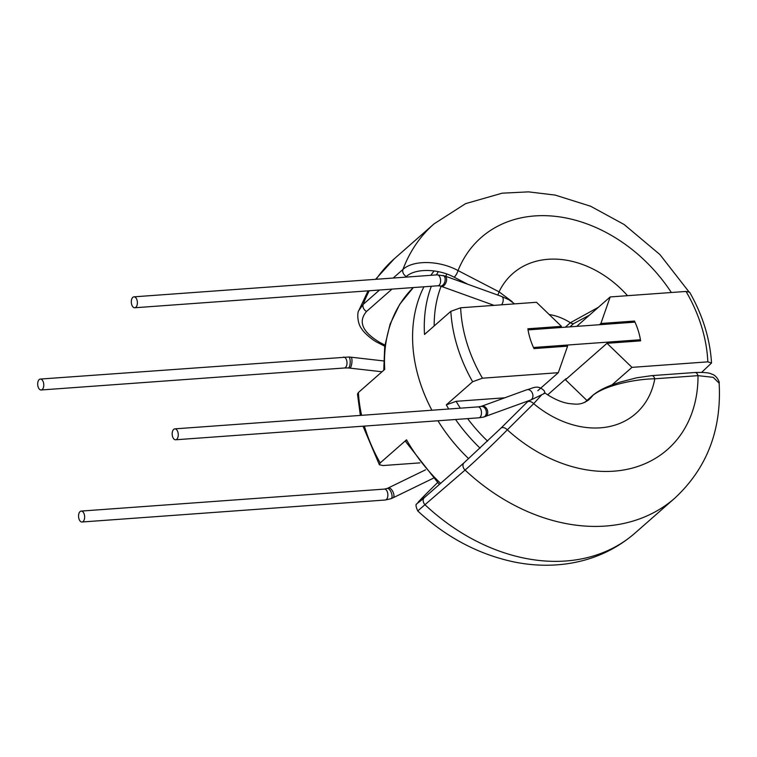 <?xml version="1.0" encoding="UTF-8"?>
<svg xmlns="http://www.w3.org/2000/svg" width="757" height="757" viewBox="0 0 757 757"><rect width="100%" height="100%" fill="white"/><g stroke="black" fill="none" stroke-linecap="round" stroke-linejoin="round"><path stroke-width="1.14" d="M640.431 339.751A65.083 50 48.7 0 0 638.312 330.904A65.083 50 48.7 0 0 634.981 322.141L528.045 329.891A65.083 50 48.7 0 0 530.165 338.739A65.083 50 48.7 0 0 533.496 347.501L640.431 339.751L639.031 340.972M434.121 270.94A148.419 114.023 48.7 0 0 430.828 275.321A148.419 114.023 48.7 0 1 434.121 270.94M423.929 286.789A148.419 114.023 48.7 0 0 419.387 380.241A148.419 114.023 48.7 0 0 431.906 410.228A148.419 114.023 48.7 0 1 419.387 380.241A148.419 114.023 48.7 0 1 423.929 286.789M360.351 415.413L357.484 394.009L358.392 392.514L384.726 369.388A148.419 114.023 48.7 0 1 413.322 287.565L399.734 304.295L390.101 324.128L384.726 346.356L383.771 370.22M547.661 394.842L566.141 378.604M364.391 426.096A148.419 114.023 48.7 0 0 364.978 428.036A148.419 114.023 48.7 0 0 380.194 462.924L406.518 439.808A148.419 114.023 48.7 0 0 440.602 483.373M437.943 420.769A148.419 114.023 48.7 0 0 468.649 458.676A148.419 114.023 48.7 0 1 437.943 420.769M380.194 462.924L379.38 464.76L382.976 465.555L419.889 462.877M439.334 484.489L405.705 441.634L406.518 439.808M711.523 362.991L707.833 361.855L631.972 367.363L607.01 343.3L640.611 340.858A65.083 50 48.7 0 0 638.312 330.904A65.083 50 48.7 0 0 634.48 321.053L600.888 323.494L610.18 296.943L686.041 291.445L689.636 292.24C702.742 315.309 710.038 338.89 711.533 362.991L701.673 372.349M472.633 381.736A148.419 114.023 -131.3 0 1 457.417 346.848A148.419 114.023 -131.3 0 1 450.841 311.326L460.644 307.787L536.505 302.289L561.467 326.352L527.875 328.784A65.083 50 48.7 0 0 530.165 338.739A65.083 50 48.7 0 0 533.997 348.589L567.599 346.148L558.297 372.699L482.446 378.197L472.633 381.736L446.308 404.863L456.111 401.324L504.805 397.794M634.48 321.053L633.079 322.283M586.949 400.481L565.47 379.777L607.01 343.3M558.297 372.699L537.82 390.688M450.841 311.326L424.507 334.443A148.419 114.023 -131.3 0 1 431.339 286.26M631.972 367.363L609.962 386.685M610.18 296.943L576.673 326.371M561.467 326.352L560.066 327.573M600.888 323.494L599.487 324.715M80.072 511.59A5.479 3.028 -94.1 0 0 78.719 517.835A5.479 3.028 -94.1 0 0 82.002 521.999A5.479 3.028 -94.1 0 0 83.138 521.497A5.479 3.028 -94.1 0 0 84.481 515.252A5.479 3.028 -94.1 0 0 81.207 511.079A5.479 3.028 -94.1 0 0 80.072 511.59M543.725 393.451C545.911 392.637 545.258 393.072 541.747 394.757L531.083 399.866L483.458 417.116A5.479 4.097 76.5 0 0 485.644 409.367A5.479 4.097 76.5 0 0 480.903 406.471L481.528 406.282A5.479 4.164 70 0 1 486.865 408.998A5.479 4.164 70 0 1 486.155 416.085A5.479 4.164 70 0 1 485.284 416.568M530.477 400.084A5.479 4.164 70 0 0 531.348 399.601A5.479 4.164 70 0 0 532.048 392.505A5.479 4.164 70 0 0 526.721 389.798C532.673 388.587 537.442 383.913 544.283 390.886L545.002 393.044C553.424 398.816 561.334 402.317 568.725 403.528C577.222 404.408 580.884 405.118 588.596 399.97A51.826 39.818 -131.3 0 0 592.854 395.381C605.553 385.124 635.407 379.077 654.796 378.784A5.479 3.028 -94.1 0 0 651.768 375.633L694.983 372.501C703.972 372.207 709.564 372.756 711.779 374.147C716.538 375.188 719.916 382.294 719.15 383.146L713.179 377.327L698.011 375.652A5.479 3.028 -94.1 0 0 694.983 372.501M176.75 439.278A5.479 3.028 85.9 0 1 175.615 439.779A5.479 3.028 85.9 0 1 172.331 435.616A5.479 3.028 85.9 0 1 173.684 429.37A5.479 3.028 85.9 0 1 174.82 428.859A5.479 3.028 85.9 0 1 178.103 433.032A5.479 3.028 85.9 0 1 176.75 439.278M528.528 400.794L527.298 402.014A5.479 3.501 -134.8 0 1 533.685 403.68A93.187 71.593 48.7 0 0 654.796 378.784L698.011 375.652A141.114 108.421 -131.3 0 1 633.808 467.694A141.114 108.421 -131.3 0 1 507.313 429.825A5.479 3.501 -134.8 0 0 500.926 428.159L463.994 462.83L424.213 497.765C414.893 505.818 415.697 504.37 426.626 493.422A5.479 3.501 -134.8 0 0 426.522 493.517L416.88 503.859C415.489 504.162 415.782 506.528 417.75 510.937L465.072 470.078C475.434 461.013 495.655 441.833 507.313 429.825L533.685 403.68L541.747 394.757M39.203 379.56A5.479 3.028 85.9 0 1 40.339 379.058A5.479 3.028 85.9 0 1 43.613 383.222A5.479 3.028 85.9 0 1 42.269 389.467A5.479 3.028 85.9 0 1 41.133 389.978A5.479 3.028 85.9 0 1 37.85 385.805A5.479 3.028 85.9 0 1 39.203 379.56M135.881 307.247A5.479 3.028 -94.1 0 0 137.235 301.002A5.479 3.028 -94.1 0 0 133.951 296.839A5.479 3.028 -94.1 0 0 132.816 297.35A5.479 3.028 -94.1 0 0 131.463 303.585A5.479 3.028 -94.1 0 0 134.746 307.758A5.479 3.028 -94.1 0 0 135.881 307.247M565.29 327.194L570.371 322.737L598.409 307.285M393.157 278.046L402.961 269.435C413.161 259.84 439.476 260.332 458.023 270.571L499.062 291.833L512.196 301.655M368.072 290.839L358.818 310.512L363.18 304.38L379.531 290.016M671.345 292.514A141.114 108.421 48.7 0 0 554.569 216.265A141.114 108.421 48.7 0 0 458.023 270.571A5.479 1.59 117.4 0 1 454.2 277.223C438.057 268.536 415.177 268.196 406.329 276.523L405.61 277.147M391.994 289.108L366.539 311.458C357.881 321.659 362.338 331.992 379.9 342.476A5.479 1.59 117.4 0 1 378.566 343.006C371.829 340.063 362.735 331.434 361.685 328.765C357.342 323.731 357.03 312.575 358.809 310.531M589.485 315.12L573.588 323.636L569.926 326.863M627.534 295.684A93.187 71.593 -131.3 0 0 499.062 291.833A5.479 1.59 117.4 0 1 497.746 295.05M358.392 392.514A148.419 114.023 48.7 0 0 361.6 415.328M480.089 448.153A148.419 114.023 -131.3 0 1 455.563 419.492M448.74 409.007A148.419 114.023 -131.3 0 1 446.308 404.863M460.644 307.787A141.114 108.421 48.7 0 0 482.446 378.197M707.833 361.855A141.114 108.421 48.7 0 0 686.041 291.445M456.111 401.324A141.114 108.421 48.7 0 0 460.322 408.165M467.618 418.621A141.114 108.421 48.7 0 0 487.574 441.094M446.876 274.043A141.114 108.421 48.7 0 0 445.655 276.277M441.113 286.278A141.114 108.421 48.7 0 0 434.187 325.945M436.467 274.905A148.419 114.023 -131.3 0 1 438.284 271.64M388.265 487.962L387.092 488.473A5.479 2.413 -111.1 0 1 390.763 491.482A5.479 2.413 -111.1 0 1 391.038 498.683L393.053 497.803A5.479 2.508 -115.9 0 0 393.413 497.538A5.479 2.508 -115.9 0 0 392.372 490.782A5.479 2.508 -115.9 0 0 388.265 487.962L425.519 469.842M391.038 498.683L385.218 500.017A5.479 3.028 -94.1 0 0 386.354 499.516A5.479 3.028 -94.1 0 0 387.461 492.249A5.479 3.028 -94.1 0 0 384.433 489.098L81.207 511.079M174.82 428.859L478.046 406.887A5.479 3.028 85.9 0 1 481.074 410.029A5.479 3.028 85.9 0 1 479.966 417.296A5.479 3.028 85.9 0 1 478.831 417.807L483.458 417.116M463.994 462.83A5.479 4.201 -131.3 0 0 465.072 470.078A182.475 140.196 48.7 0 0 605.486 526.058A182.475 140.196 48.7 0 0 674.818 498.134L635.028 533.079A182.475 140.196 -131.3 0 1 565.697 561.003A182.475 140.196 -131.3 0 1 425.283 505.023A5.479 4.201 -131.3 0 1 424.213 497.765M585.019 402.26L592.854 395.381A5.479 4.201 -131.3 0 1 593.308 394.889L584.811 402.355M426.626 493.422L437.461 482.673L426.522 493.517M527.298 402.014L500.926 428.159M40.339 379.058L348.712 357.011A5.479 1.703 92.3 0 1 350.122 360.181A5.479 1.703 92.3 0 1 348.258 367.949L382.02 371.763M348.712 357.011L350.964 357.19A5.479 1.533 96.5 0 1 351.986 360.332A5.479 1.533 96.5 0 1 350.538 367.476A5.479 1.533 96.5 0 1 349.715 368.063M343.564 357.077A5.479 3.028 85.9 0 1 346.592 360.218A5.479 3.028 85.9 0 1 345.485 367.486A5.479 3.028 85.9 0 1 344.35 367.997L348.258 367.949M501.569 304.816A5.479 3.189 -70.2 0 0 503.216 299.346A5.479 3.189 -70.2 0 0 501.55 296.422L444.946 276.021L437.177 274.857L133.951 296.839M443.053 275.425A5.479 3.397 -74.6 0 1 445.125 278.472A5.479 3.397 -74.6 0 1 443.82 283.96A5.479 3.397 -74.6 0 1 440.148 285.976L441.227 286.326A5.479 3.189 -70.2 0 0 443.28 286.014A5.479 3.189 -70.2 0 0 446.602 278.936A5.479 3.189 -70.2 0 0 444.946 276.021M440.148 285.976L437.962 285.777A5.479 3.028 -94.1 0 0 439.098 285.266A5.479 3.028 -94.1 0 0 440.205 278.008A5.479 3.028 -94.1 0 0 437.177 274.857M573.588 323.636A5.479 4.201 48.7 0 1 570.371 322.737A51.826 39.818 48.7 0 0 549.222 314.543M406.329 276.523A5.479 4.201 48.7 0 1 402.961 269.435A182.475 140.196 -131.3 0 1 433.988 223.921L394.198 258.866A182.475 140.196 48.7 0 0 376.144 279.276M369.255 290.754A182.475 140.196 48.7 0 0 363.18 304.38A5.479 4.201 48.7 0 0 366.539 311.458M467.788 284.253L454.2 277.223M379.9 342.476L384.906 345.078M363.01 426.2L379.38 464.76M82.002 521.999L385.218 500.017M478.831 417.807L175.615 439.779M393.053 497.803L433.146 478.31M526.721 389.798L481.528 406.282M635.028 533.079C615.64 549.847 592.911 560.095 566.842 563.814C549.459 566.208 531.783 565.574 513.833 561.912C478.31 554.304 446.28 537.319 417.741 510.947M674.818 498.134C706.915 468.28 721.686 429.948 719.15 383.156M593.308 394.889C602.08 388.048 612.006 384.783 620.314 382.048L636.523 377.828L651.768 375.633M478.046 406.887L480.903 406.471M387.092 488.473L384.433 489.098M350.964 357.19L383.61 360.928M494.056 305.364L441.227 286.326M375.548 279.324L394.198 258.866M433.988 223.921L465.574 203.652L502.165 193.186L528.462 191.862L555.184 195.088L590.602 206.226L624.137 224.507L659.953 254.598L688.823 291.663M384.745 346.204L378.566 343.006M437.962 285.777L134.746 307.758M514.618 303.869L508.855 299.734L501.55 296.422M41.133 389.978L344.35 367.997"/></g></svg>
